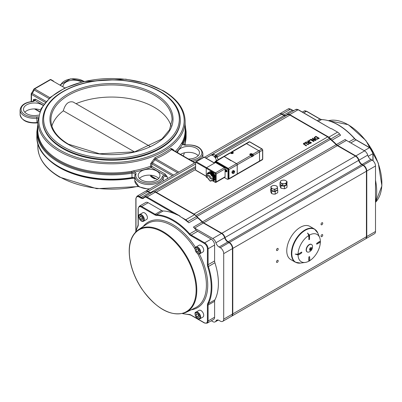 <?xml version="1.0" encoding="UTF-8"?>
<svg xmlns="http://www.w3.org/2000/svg" width="402" height="402" viewBox="0 0 402 402"><rect width="100%" height="100%" fill="white"/><g stroke="black" fill="none" stroke-linecap="round" stroke-linejoin="round"><path stroke-width="0.6" d="M152.072 176.785L155.061 178.513M152.559 176.89L151.78 176.292L151.78 175.327M165.132 174.026L151.78 166.317L151.78 163.855L155.7 158.77A0.97 0.467 67 0 1 155.127 157.529L150.579 163.78L150.579 166.237A0.97 0.558 180 0 1 151.78 166.317A0.97 0.558 -60 0 1 151.097 167.503L167.302 176.86L165.132 174.026A0.97 0.558 -60 0 1 164.448 175.212A3.392 1.96 0 0 0 162.242 176.739A13.326 7.693 180 0 1 146.815 183.076A13.326 7.693 180 0 1 135.982 174.111A3.392 1.96 0 0 0 134.213 172.026A74.626 43.084 0 0 0 151.097 167.503A0.97 0.422 -109.9 0 1 150.579 166.237A73.656 42.527 180 0 1 133.916 170.699L131.71 171.297A73.656 42.527 180 0 1 37.828 130.404L37.828 121.288A73.656 42.527 0 0 0 111.49 163.815A73.656 42.527 0 0 0 185.146 121.288C184.794 109.324 177.533 99.153 163.373 90.777L146.026 83.35L125.731 79.164L83.335 81.601L64.853 88.023L50.34 97.304L41.044 108.706L37.828 121.288M178.769 172.086L155.7 158.77A74.626 43.084 0 0 0 171.609 149.584L172.056 149.695M173.614 175.061L152.559 162.905A0.97 0.312 59.7 0 1 151.881 161.75M177.558 172.79L154.81 159.654A0.97 0.452 11.4 0 0 153.584 159.418M194.674 162.905L171.609 149.584A0.97 0.638 51.9 0 1 170.83 148.464A73.656 42.527 180 0 1 155.127 157.529M194.96 162.74L171.775 149.308A0.97 0.683 170.1 0 1 171.77 149.298A0.97 0.683 170.1 0 1 171.93 148.825L170.83 148.464M173.232 150.197A0.97 0.764 60.5 0 1 173.081 149.509L171.93 148.825M173.795 150.479A0.97 0.558 180 0 1 173.915 150.303L173.081 149.509M155.187 178.588A0.97 0.467 -113 0 0 155.127 178.895A73.656 42.527 0 0 0 155.468 178.749M154.308 178.076A0.97 0.643 -13.6 0 0 153.584 178.282L155.127 178.895M152.147 176.83A0.97 0.538 -99.8 0 0 151.881 177.277L153.584 178.282M157.428 179.553L151.78 176.292A0.97 0.558 -0 0 0 150.579 176.212L151.881 177.277M34.175 88.842A0.97 0.558 60 0 1 34.657 88.887L50.567 79.702A0.97 0.558 -120 0 0 50.084 79.656L34.175 88.842A0.97 0.97 0 0 0 33.703 89.52A0.97 0.427 -170.4 0 0 33.989 89.902A0.97 0.558 -60 0 1 34.657 88.887L49.903 97.691M33.703 89.52L31.547 93.259A0.97 0.427 50.4 0 1 32.019 93.314A3.633 2.1 120 0 0 33.989 89.902L48.964 98.545M64.923 87.993L50.567 79.702A0.97 0.558 -60 0 1 51.054 79.656A0.97 0.97 0 0 0 50.084 79.656M43.979 104.078L35.572 99.224A0.97 0.558 -60 0 1 34.884 100.41L43.175 105.193M35.572 99.224L33.401 99.555L34.884 100.41A3.392 1.96 0 0 1 32.24 101.686L32.15 101.51C24.808 102.43 20.793 105.284 20.1 110.068A14.296 8.251 0 0 0 36.964 118.188A2.422 1.397 180 0 1 38.019 118.213M63.275 110.892C65.235 103.937 68.511 100.972 73.109 102.002L150.152 146.479M180.302 119.907L180.302 120.499A68.812 39.728 180 0 1 111.49 160.227A68.812 39.728 180 0 1 42.677 120.499L42.677 119.907A68.812 39.728 0 0 0 111.49 159.634A68.812 39.728 0 0 0 180.302 119.907C179.965 108.711 173.182 99.199 159.946 91.37C146.343 83.752 130.107 79.882 111.233 79.767C98.982 79.827 87.551 81.631 76.928 85.179C55.034 93.063 43.617 104.641 42.677 119.907M185.146 121.288L185.146 130.404A73.656 42.527 180 0 1 182.317 142.082L181.649 143.142A73.656 42.527 180 0 1 175.327 151.408M47.361 158.418A73.656 42.527 0 0 0 131.71 178.393L133.916 178.217A73.656 42.527 0 0 0 134.162 178.171M198.196 155.659A10.904 6.296 0 0 0 180.508 154.398M134.213 177.96L131.846 177.975A74.144 42.808 180 0 1 43.587 154.006M40.421 109.967A10.904 6.296 0 0 0 24.778 112.243M176.538 152.102A74.626 43.084 0 0 0 182.573 144.107A0.97 0.754 29 0 1 181.649 143.142M192.638 161.398A14.296 8.251 0 0 0 202.879 153.484C201.457 147.368 195.859 144.524 186.086 144.951L186.186 145.127A3.392 1.96 0 0 1 182.573 144.107L182.784 142.841A74.144 42.808 0 0 0 185.146 126.203M62.983 86.546A10.904 6.296 180 0 1 62.983 86.475A10.904 6.296 180 0 1 69.722 80.656A10.904 6.296 180 0 1 81.611 82.033M133.916 170.699L134.213 172.026L131.846 172.252L131.71 171.297M141.378 179.945A10.904 6.296 180 0 1 138.187 175.493A10.904 6.296 180 0 1 149.087 169.197A10.904 6.296 180 0 1 159.991 175.493A10.904 6.296 180 0 1 153.262 181.312A10.904 6.296 180 0 1 141.378 179.945M177.679 152.765A10.904 6.296 180 0 1 177.679 152.695A10.904 6.296 180 0 1 188.583 146.398A10.904 6.296 180 0 1 199.482 152.695A10.904 6.296 180 0 1 188.463 158.986M158.705 178.463A10.904 6.296 0 0 0 149.087 175.136A10.904 6.296 0 0 0 139.474 178.463M38.597 115.083A10.904 6.296 180 0 1 26.688 113.726A10.904 6.296 180 0 1 23.492 109.279A10.904 6.296 180 0 1 30.869 103.319A10.904 6.296 180 0 1 43.014 105.424M171.091 126.052A60.476 34.919 0 0 0 76.028 103.691M134.464 151.876L63.365 110.826A60.476 34.919 0 0 0 51.888 126.052M208.387 175.212L208.432 175.166C210.13 176.136 211.181 177.478 211.578 179.191C210 178.347 208.934 177.021 208.387 175.212M213.402 180.734A0.482 0.281 -120 0 0 213.482 180.689A4.844 2.799 -120 0 0 213.804 180.227A0.482 0.281 -120 0 0 213.774 179.82A2.673 1.543 60 0 1 213.432 178.367A2.673 1.543 60 0 1 213.774 177.307A0.482 0.281 -120 0 0 213.804 176.935A4.844 2.799 -120 0 0 213.482 176.101A0.482 0.281 -120 0 0 213.171 175.759L212.829 175.955A2.673 1.543 60 0 1 212.784 175.935A2.673 1.543 60 0 1 210.97 173.679A2.673 1.543 60 0 1 210.949 173.614L211.291 173.418A0.482 0.281 -120 0 0 211.01 173.031A4.844 2.799 -120 0 0 210.367 172.659A0.482 0.281 -120 0 0 210.085 172.724M211.01 173.031L210.668 173.227A4.844 2.799 -120 0 0 210.603 173.182A4.844 2.799 -120 0 0 210.09 172.885A4.844 2.799 -120 0 0 210.025 172.855L210.367 172.659M210.156 172.649L209.814 172.85A0.482 0.281 60 0 0 209.743 172.92A2.673 1.543 60 0 1 209.723 172.96A2.673 1.543 60 0 1 209.367 173.327A2.673 1.543 60 0 1 207.909 173.121A2.673 1.543 60 0 1 207.864 173.091L208.206 172.89A0.482 0.281 -120 0 0 207.894 172.88L207.633 173.031M207.934 172.85L207.593 173.046A0.482 0.281 60 0 0 207.553 173.076A4.844 2.799 -120 0 0 207.517 173.116A4.844 2.799 -120 0 0 207.261 173.483A4.844 2.799 -120 0 0 207.256 173.488L207.261 173.483A0.628 0.362 -120 0 0 207.256 173.488M211.125 180.94A0.482 0.281 -120 0 0 211.291 180.84L210.949 181.041A2.673 1.543 60 0 1 210.97 181A2.673 1.543 60 0 1 211.326 180.634A2.673 1.543 60 0 1 211.593 180.533M213.482 180.689L213.14 180.885A4.844 2.799 -120 0 0 213.176 180.845A4.844 2.799 -120 0 0 213.432 180.478A4.844 2.799 -120 0 0 213.462 180.428L213.804 180.227M213.774 179.82L213.432 180.016A2.673 1.543 60 0 1 213.402 179.955A2.673 1.543 60 0 1 213.402 177.538A2.673 1.543 60 0 1 213.432 177.508L213.774 177.307M213.804 176.935L213.462 177.131A4.844 2.799 -120 0 0 213.432 177.046A4.844 2.799 -120 0 0 213.176 176.388A4.844 2.799 -120 0 0 213.14 176.302L213.482 176.101M212.829 175.955A0.482 0.281 60 0 1 213.14 176.302M210.668 173.227A0.482 0.281 60 0 1 210.949 173.614M213.462 177.131A0.482 0.281 60 0 1 213.432 177.508M213.432 180.016A0.482 0.281 60 0 1 213.462 180.428M207.593 173.046A0.482 0.281 60 0 1 207.864 173.091M213.14 180.885A0.482 0.281 60 0 1 212.844 180.88M211.08 180.614A2.819 1.628 -120 0 0 210.774 180.955L210.97 181A0.628 0.362 -120 0 1 210.613 181.076A4.844 2.799 -120 0 0 210.668 181.106A0.482 0.281 60 0 0 210.949 181.041M209.527 173.207A2.673 1.543 60 0 1 209.316 173.252A2.673 1.543 60 0 1 208.206 172.89M213.171 175.759A2.673 1.543 60 0 1 212.06 174.835A2.673 1.543 60 0 1 211.291 173.418M211.291 180.84A2.673 1.543 60 0 1 211.507 180.553M211.779 180.563L211.633 180.644A0.482 0.281 60 0 1 211.367 180.714M211.698 172.634L211.357 172.83A0.482 0.281 60 0 1 211.633 173.222L211.975 173.021A0.482 0.281 -120 0 0 211.698 172.634A4.844 2.799 -120 0 0 211.05 172.262A0.482 0.281 -120 0 0 210.774 172.327M214.085 180.337A0.482 0.281 -120 0 0 214.165 180.292A4.844 2.799 -120 0 0 214.492 179.835A0.482 0.281 -120 0 0 214.457 179.423A2.673 1.543 60 0 1 214.115 177.97A2.673 1.543 60 0 1 214.457 176.915A0.482 0.281 -120 0 0 214.492 176.538A4.844 2.799 -120 0 0 214.165 175.709A0.482 0.281 -120 0 0 213.859 175.362A2.673 1.543 60 0 1 212.743 174.438A2.673 1.543 60 0 1 211.975 173.021M213.859 175.362L213.517 175.563A2.673 1.543 60 0 1 212.402 174.634A2.673 1.543 60 0 1 211.633 173.222M214.165 180.292L213.824 180.488A0.482 0.281 60 0 1 213.618 180.528M213.824 180.488A4.844 2.799 -120 0 0 214.145 180.031L214.492 179.835M214.457 179.423L214.115 179.619A0.482 0.281 60 0 1 214.145 180.031M214.115 179.619A2.673 1.543 60 0 1 213.774 178.166A3.874 2.236 60 0 1 213.568 179.257M214.492 176.538L214.145 176.739A0.482 0.281 60 0 1 214.115 177.111L214.457 176.915M214.145 176.739A4.844 2.799 -120 0 0 213.824 175.905L214.165 175.709M213.517 175.563A0.482 0.281 60 0 1 213.824 175.905M209.804 172.855A2.673 1.543 60 0 1 208.889 172.498A0.482 0.281 -120 0 0 208.618 172.453L208.276 172.649A0.482 0.281 60 0 0 208.241 172.679A4.844 2.799 -120 0 0 208.105 172.84M209.065 173.247L209.095 173.227A3.874 2.236 60 0 1 209.663 173.051A2.673 1.543 60 0 1 208.548 172.694L208.889 172.498M208.276 172.649A0.482 0.281 60 0 1 208.548 172.694M208.618 172.453A0.482 0.281 -120 0 0 208.583 172.483L208.321 172.634M210.839 172.252L210.497 172.453A0.482 0.281 60 0 0 210.432 172.523A2.673 1.543 60 0 1 210.352 172.654M210.497 172.453A0.482 0.281 60 0 1 210.708 172.458L211.05 172.262M213.698 177.398A3.874 2.236 60 0 1 213.774 178.166A2.673 1.543 60 0 1 214.115 177.111M211.336 155.157A0.482 0.281 60 0 1 211.477 154.996L213.191 154.006A0.482 0.281 -120 0 0 213.105 154.056M211.477 154.996A4.844 2.799 60 0 1 211.97 154.951A0.482 0.281 60 0 1 212.301 155.172A2.92 1.683 -120 0 0 212.402 155.298M213.191 154.006A4.844 2.799 60 0 1 213.683 153.961L211.97 154.951M212.301 155.172L214.015 154.182A0.482 0.281 -120 0 0 213.683 153.961M214.015 154.182A2.92 1.683 -120 0 0 216.271 155.484L214.557 156.473A0.482 0.281 60 0 1 214.889 156.639A4.844 2.799 60 0 1 215.387 157.252A0.482 0.281 60 0 1 215.532 157.684A2.92 1.683 -120 0 0 215.562 158.262M214.211 156.484A2.92 1.683 -120 0 0 214.557 156.473M216.326 160.157A2.92 1.683 -120 0 0 216.633 160.559M215.532 157.684L217.246 156.695A0.482 0.281 -120 0 0 217.095 156.262L215.387 157.252M214.889 156.639L216.603 155.649A4.844 2.799 60 0 1 217.095 156.262M216.603 155.649A0.482 0.281 -120 0 0 216.271 155.484M196.297 170.453L195.613 170.056L195.613 162.142L204.181 157.197A0.482 0.281 -60 0 1 204.422 157.172A0.482 0.482 0 0 0 203.935 157.172A0.482 0.281 60 0 1 204.181 157.197L214.457 163.132M205.985 158.076L210.663 155.373A4.844 2.799 60 0 1 214.055 156.338A4.844 2.799 60 0 1 216.437 160.674M212.774 180.92L215.246 182.347A0.482 0.281 -60 0 0 215.487 182.322A0.97 0.558 -120 0 0 215.969 182.372A0.97 0.558 -120 0 0 216.17 181.925L216.17 174.011L225.08 168.87A0.97 0.558 60 0 0 224.396 167.684L215.487 162.539L206.578 167.684A0.482 0.281 120 0 0 206.236 168.277L206.236 176.98A0.482 0.281 120 0 0 206.337 177.202L207.331 177.779M225.08 168.87L225.08 169.93M225.08 170.538L225.08 176.785A0.97 0.558 60 0 1 224.879 177.227L215.969 182.372L215.246 182.347A0.482 0.281 -60 0 1 215.145 182.126L213.07 180.93M214.628 163.031L214.628 162.438A0.97 0.558 60 0 1 214.829 161.996A0.97 0.558 60 0 1 215.316 162.046L215.829 161.75L227.823 168.669A0.97 0.558 60 0 1 228.04 168.835L228.306 168.393L216.125 161.378A0.482 0.281 120 0 0 215.829 161.75A0.97 0.558 60 0 0 215.613 161.664A0.482 0.317 127.8 0 1 215.969 161.272L215.125 162.071M228.04 168.835A0.97 0.558 60 0 1 228.472 169.589L228.989 169.579L228.306 168.393L236.527 163.644L231.215 160.579L230.959 160.73L224.19 156.524A0.97 0.558 -120 0 0 223.703 156.478A0.97 0.558 60 0 1 223.738 156.458A0.97 0.558 60 0 1 224.226 156.504L230.306 152.991A0.97 0.558 -120 0 0 229.823 152.946L223.738 156.458M214.829 161.996L215.346 161.699A0.97 0.558 60 0 1 215.613 161.664M228.472 169.589A0.97 0.558 60 0 1 228.507 169.86L228.507 178.563A0.97 0.558 60 0 1 228.472 178.795A0.482 0.317 -7.8 0 0 228.989 178.679L228.989 169.579L237.21 164.835A0.97 0.558 -120 0 0 236.527 163.644M228.472 178.795A0.97 0.558 60 0 1 228.306 179.006L227.793 179.302A0.97 0.558 60 0 1 227.306 179.257L224.336 177.538M228.306 179.076L228.989 178.679L227.879 179.011M262.26 149.187A0.482 0.281 120 0 0 261.918 148.986A0.97 0.558 60 0 1 262.601 150.172L262.601 159.272L259.551 161.036A0.97 0.558 60 0 1 259.35 161.478A0.97 0.558 60 0 1 259.335 161.488L262.4 159.72L262.742 159.076A0.482 0.281 180 0 1 262.601 159.272A0.97 0.558 60 0 1 262.4 159.72M259.551 161.036L259.551 151.936L262.601 150.172A0.482 0.281 0 0 0 262.742 149.976L262.742 159.076M262.742 149.976L262.159 148.961L249.823 141.841A0.482 0.281 120 0 0 249.582 141.866L261.918 148.986L258.868 150.75A0.97 0.558 60 0 1 259.551 151.936M229.502 159.589L229.502 159.885M228.115 179.126L228.808 179.116L237.009 174.378A0.97 0.558 -120 0 0 237.21 173.935L237.21 164.835M234.301 171.001A1.452 0.839 -60 0 1 234.361 171.091L232.728 173.398A1.452 0.839 -60 0 1 232.698 173.383L232.22 173.106A1.452 0.839 -60 0 1 232.22 171.428A1.452 0.839 -60 0 1 233.673 170.589L234.15 170.865A1.452 0.839 -60 0 1 234.245 170.935M209.296 171.991L209.638 171.795A4.844 2.799 60 0 1 212.06 172.036A4.844 2.799 60 0 1 215.487 177.97A4.844 2.799 60 0 1 214.482 180.186L214.14 180.387A4.844 2.799 -120 0 0 214.884 176.503A4.844 2.799 -120 0 0 211.718 172.232A4.844 2.799 -120 0 0 209.296 171.991A4.844 2.799 -120 0 0 208.789 172.443M228.12 168.302A0.482 0.281 -60 0 0 227.823 168.669L227.306 168.971L215.316 162.046M228.974 178.493A0.482 0.281 0 0 1 228.507 178.563L227.994 178.86A0.97 0.558 60 0 1 227.793 179.302M227.994 178.86L227.994 170.157L228.507 169.86A0.482 0.281 0 0 0 228.974 169.785M227.306 168.971A0.97 0.558 60 0 1 227.994 170.157M258.868 150.75L246.532 143.625L249.582 141.866A0.97 0.558 60 0 0 249.094 141.816L246.049 143.579A0.97 0.558 60 0 1 246.532 143.625M259.516 161.056L237.245 173.915A0.97 0.558 60 0 1 237.044 174.357L259.32 161.498A0.97 0.558 -120 0 0 259.516 161.056L259.516 151.956A0.97 0.558 -120 0 0 258.833 150.765L246.496 143.645A0.97 0.558 -120 0 0 246.014 143.599A0.97 0.558 60 0 1 246.049 143.579M237.245 173.915L237.245 164.815L251.551 156.554A0.97 0.558 -120 0 0 250.868 155.368L250.18 154.971A1.332 0.769 180 0 1 249.793 154.428A1.332 0.769 180 0 1 250.612 153.715A1.332 0.769 180 0 1 252.064 153.886L252.752 154.278A0.97 0.558 60 0 1 253.436 155.468L253.436 155.86L251.551 156.951L251.551 156.554M250.868 155.368L236.562 163.629A0.97 0.558 60 0 1 237.245 164.815M236.562 163.629L224.226 156.504M231.517 152.172A0.97 0.558 60 0 1 231.708 151.855A0.97 0.558 60 0 1 232.19 151.906L232.879 152.303A1.332 0.769 180 0 1 233.266 152.845A1.332 0.769 180 0 1 232.446 153.554A1.332 0.769 180 0 1 230.994 153.388L230.306 152.991M217.246 156.695A2.92 1.683 -120 0 0 218.346 159.569M232.698 173.383A1.452 0.839 -60 0 1 232.487 173.156L234.12 170.85A1.452 0.839 -60 0 1 234.15 170.865M234.361 171.091L232.728 173.398M234.326 170.966A1.452 0.839 120 0 0 233.029 171.629A1.452 0.839 120 0 0 232.693 173.272M232.934 173.518A1.452 0.839 120 0 0 233.632 173.428A1.452 0.839 120 0 0 234.567 171.212M252.456 155.298L253.436 155.86M211.372 173.639A3.874 2.236 60 0 1 212.402 174.634A3.874 2.236 60 0 1 213.115 175.729M211.357 172.83A4.844 2.799 -120 0 0 210.708 172.458M212.055 173.242A3.874 2.236 60 0 1 213.799 175.337M214.387 177.001A3.874 2.236 60 0 1 214.251 178.86M209.749 172.85L209.779 172.83A3.874 2.236 60 0 1 210.04 172.719M213.573 180.588A4.844 2.799 -120 0 0 214.14 180.387M250.712 155.278A1.332 0.769 0 0 0 252.456 154.544L252.456 155.614A1.332 0.769 180 0 1 251.531 156.348M250.682 154.74L250.431 154.363L250.873 154.051L251.813 154.489L250.682 154.74M250.873 154.051L250.431 154.881M251.687 154.86L251.562 154.112M251.562 154.629L250.873 154.564M231.462 153.142L231.25 152.76L231.723 152.458L232.617 152.931L231.462 153.142M231.723 152.458L231.723 152.976L231.25 153.273M232.512 153.298L232.406 152.544M232.406 153.061L231.723 152.976M226.13 170.503L225.472 170.78L225.994 171.398L226.416 170.84M226.241 170.091L225.673 170.026A0.779 0.452 -120 0 1 225.904 170.076L226.426 170.689A0.779 0.452 -120 0 1 226.502 171.001L226.095 170.89L226.225 171.448A0.779 0.452 -120 0 1 225.994 171.398M225.472 170.78A0.779 0.452 -120 0 1 225.401 170.468L225.969 170.433M225.673 170.026L225.813 170.513M225.371 169.594A1.286 0.744 60 0 1 225.427 169.554A1.286 0.744 60 0 1 226.07 169.619A1.286 0.744 60 0 1 226.934 170.855A1.286 0.744 60 0 1 226.979 171.192A1.286 0.744 60 0 1 226.713 171.78A1.286 0.744 60 0 1 226.648 171.81M226.818 170.92A1.286 0.744 60 0 1 226.592 171.845A1.286 0.744 60 0 1 225.306 171.106A1.286 0.744 60 0 1 225.306 169.624A1.286 0.744 60 0 1 226.818 170.92M179.679 216.251L185.779 219.773A4.844 2.799 60 0 1 187.714 221.577A4.844 2.799 -120 0 0 188.834 222.808A54.757 31.617 -120 0 0 179.679 216.251L180.021 216.055L174.538 213.678A54.757 31.617 -120 0 0 163.147 210.985A4.844 2.799 -120 0 1 161.679 210.522L148.177 202.724A4.844 2.799 60 0 0 145.755 202.482L139.243 206.241L138.097 208.658A0.482 0.281 180 0 0 138.243 208.859A4.362 2.518 60 0 1 141.323 207.075L154.83 214.874A5.332 3.075 -120 0 0 156.438 215.387A54.275 31.336 60 0 1 189.211 234.306A5.332 3.075 -120 0 0 190.824 235.652L204.327 243.451A4.362 2.518 60 0 1 207.407 248.793L207.407 264.707A5.332 3.075 -120 0 0 207.749 266.707A54.275 31.336 60 0 1 207.749 303.455A5.332 3.075 -120 0 0 207.407 305.068L207.407 320.982A4.362 2.518 60 0 1 204.327 322.761L190.824 314.967A5.332 3.075 -120 0 0 189.211 314.454A54.275 31.336 60 0 1 183.01 313.525M204.327 322.761A0.482 0.281 120 0 0 204.427 322.982L207.09 323.198L213.603 319.439A4.844 2.799 60 0 0 214.603 317.223L214.603 301.309A4.844 2.799 -120 0 1 214.914 299.847A54.757 31.617 -120 0 0 214.914 262.767A4.844 2.799 -120 0 1 214.603 260.948L214.603 245.034A4.844 2.799 60 0 0 211.181 239.1L197.673 231.301A4.844 2.799 -120 0 1 196.211 230.08A54.757 31.617 -120 0 0 193.412 227.09A4.844 2.799 -120 0 0 194.628 228.05L212.769 238.522A4.844 2.799 60 0 1 215.924 242.763A4.844 2.799 -120 0 0 219.085 247.009L220.286 247.702A4.844 2.799 60 0 1 223.708 253.637L223.708 319.133A4.844 2.799 60 0 1 222.708 321.349A4.844 2.799 60 0 1 220.286 321.108L219.085 320.419A4.844 2.799 -120 0 0 216.663 320.178A4.844 2.799 -120 0 0 215.924 321.017A4.844 2.799 60 0 1 215.191 321.851A4.844 2.799 60 0 1 212.769 321.61L211.301 320.766M188.834 222.808L197.573 217.763A54.757 31.617 60 0 1 202.151 222.045L193.412 227.09M219.085 247.009L227.823 241.964A4.844 2.799 60 0 1 224.663 237.718A4.844 2.799 -120 0 0 221.507 233.477L212.769 238.522M139.072 197.04L140.785 198.03A5.332 3.075 -120 0 0 144.017 197.784A4.362 2.518 60 0 1 146.66 197.583A0.482 0.281 -60 0 1 147.006 196.99L155.398 192.146A4.844 2.799 -120 0 0 152.976 191.905L144.579 196.749A4.844 2.799 -120 0 0 144.067 197.211A0.482 0.382 -143.3 0 0 143.971 197.297L143.554 197.678A4.844 2.799 60 0 1 141.132 197.437L139.414 196.447A4.844 2.799 -120 0 0 136.992 196.206L135.846 198.623A0.482 0.281 180 0 0 135.987 198.819A4.362 2.518 60 0 1 139.072 197.04A0.482 0.281 -60 0 1 139.414 196.447L147.81 191.598A4.844 2.799 -120 0 0 145.388 191.357L136.992 196.206M227.823 241.964L229.019 242.657L220.286 247.702M223.708 253.637L232.446 248.592A4.844 2.799 -120 0 0 229.019 242.657M232.446 248.592L232.446 314.088L223.708 319.133M222.708 321.349L231.446 316.304A4.844 2.799 -120 0 0 232.446 314.088M147.81 191.598L149.524 192.588L141.132 197.437A0.482 0.281 -60 0 0 140.785 198.03M150.981 193.055A4.844 2.799 60 0 1 149.524 192.588M155.398 192.146L194.518 214.728L185.779 219.773M197.573 217.763A4.844 2.799 60 0 1 196.452 216.537A4.844 2.799 -120 0 0 194.518 214.728M194.628 228.05L203.367 223.004A4.844 2.799 60 0 1 202.151 222.045M203.367 223.004L221.507 233.477M361.805 164.609L363.001 165.302L229.366 242.456L228.165 241.768L361.805 164.609A4.844 2.799 60 0 1 358.644 160.368A4.844 2.799 -120 0 0 355.489 156.122L221.849 233.281L203.708 222.808L337.348 145.65A4.844 2.799 60 0 1 336.132 144.69L202.497 221.849A54.757 31.617 -120 0 0 196.739 216.572L330.374 139.419A4.844 2.799 60 0 1 329.379 138.409A4.844 2.799 -120 0 0 327.68 136.901L194.04 214.06A4.844 2.799 60 0 1 195.744 215.562A4.844 2.799 -120 0 0 196.739 216.572M366.428 171.237L366.428 236.733L232.793 313.887L232.793 248.396L366.428 171.237A4.844 2.799 -120 0 0 363.001 165.302M232.793 313.887A4.844 2.799 60 0 1 231.788 316.108L365.423 238.954A4.844 2.799 -120 0 0 366.428 236.733M205.93 158.046L281.792 114.248A4.844 2.799 -120 0 0 279.37 114.007L204.512 157.227M281.792 114.248L284.018 115.53L215.211 155.257M285.47 115.997A4.844 2.799 60 0 1 284.018 115.53M217.251 157.026L289.887 115.083A4.844 2.799 -120 0 0 287.465 114.846L216.668 155.72M289.887 115.083L327.68 136.901M330.374 139.419A54.757 31.617 60 0 1 336.132 144.69M337.348 145.65L355.489 156.122M277.335 262.345A1.211 0.698 -60 0 1 276.732 262.406A1.211 0.698 -60 0 1 276.732 261.009A1.211 0.698 -60 0 1 277.943 260.31A1.211 0.698 -60 0 1 278.129 261.28A1.211 0.698 -60 0 1 277.335 262.345M321.881 236.627A1.211 0.698 -60 0 1 321.278 236.688A1.211 0.698 -60 0 1 321.278 235.291A1.211 0.698 -60 0 1 322.489 234.592A1.211 0.698 -60 0 1 322.675 235.562A1.211 0.698 -60 0 1 321.881 236.627M277.335 250.476A1.211 0.698 -60 0 1 276.732 250.536A1.211 0.698 -60 0 1 276.732 249.139A1.211 0.698 -60 0 1 277.943 248.436A1.211 0.698 -60 0 1 278.129 249.411A1.211 0.698 -60 0 1 277.335 250.476M321.881 224.758A1.211 0.698 -60 0 1 321.278 224.818A1.211 0.698 -60 0 1 321.278 223.422A1.211 0.698 -60 0 1 322.489 222.718A1.211 0.698 -60 0 1 322.675 223.693A1.211 0.698 -60 0 1 321.881 224.758M331.896 140.213L340.635 135.167A4.844 2.799 60 0 1 339.514 133.941A4.844 2.799 -120 0 0 337.579 132.132L328.841 137.177A4.844 2.799 60 0 1 330.776 138.981A4.844 2.799 -120 0 0 331.896 140.213A54.757 31.617 60 0 1 336.474 144.494A4.844 2.799 -120 0 0 337.69 145.454L355.83 155.926A4.844 2.799 60 0 1 358.986 160.167A4.844 2.799 -120 0 0 362.147 164.413L363.343 165.106A4.844 2.799 60 0 1 366.77 171.041L366.77 236.537A4.844 2.799 60 0 1 365.77 238.753A4.844 2.799 60 0 1 365.589 238.843M279.546 113.917A4.844 2.799 60 0 1 279.712 113.806A4.844 2.799 60 0 1 282.134 114.047L283.847 115.037A4.844 2.799 -120 0 0 286.274 115.279A4.844 2.799 -120 0 0 286.787 114.816A4.844 2.799 60 0 1 287.299 114.354L295.696 109.505L298.359 109.721L331.132 128.806L331.479 128.61L337.579 132.132M337.69 145.454L346.429 140.409L364.569 150.881L355.83 155.926M287.299 114.354A4.844 2.799 60 0 1 289.721 114.595L328.841 137.177M309.867 226.381A19.14 11.05 120 0 0 290.726 237.431A19.14 11.05 120 0 0 290.726 259.536L295.339 262.199A19.14 11.05 120 0 1 291.375 253.436A19.14 11.05 120 0 1 299.731 234.175A19.14 11.05 120 0 1 314.48 229.045L309.867 226.381M320.359 241.225L316.726 243.406L316.691 244.18L316.691 243.391L319.464 241.522L320.364 241.311A15.784 9.115 -60 0 0 319.63 237.487L317.811 233.029L314.48 229.045M309.49 235.054A15.784 9.115 -60 0 1 319.63 237.487M308.937 235.391A15.814 9.13 -60 0 1 309.5 235.064L307.48 233.019L308.937 235.391L308.867 239.652L308.867 236.492M308.666 236.607L308.897 235.396L307.48 233.019M308.746 260.255L308.977 261.179A15.814 9.13 -60 0 0 309.54 260.858L309.811 259.637L309.575 256.571L308.892 256.968L308.937 261.139A15.784 9.115 -60 0 1 305.224 262.441A15.784 9.115 -60 0 1 298.048 254.918L298.982 254.707L301.751 252.838L301.751 252.044L298.063 254.275L295.209 254.104L298.048 254.235A15.784 9.115 -60 0 1 308.897 235.396M298.048 254.235L298.982 253.476M298.982 253.607L301.751 252.044M308.711 260.235L308.857 256.948L309.575 256.571M320.359 242.019A15.784 9.115 -60 0 1 309.555 260.782M316.726 244.2L319.464 242.622M308.902 239.672L309.585 239.275L309.5 235.064M295.279 254.144L298.063 254.923A15.814 9.13 -60 0 1 298.063 254.275M319.495 242.773L320.414 241.969A15.814 9.13 -60 0 0 320.414 241.326M145.564 191.272A4.844 2.799 60 0 1 145.73 191.161A4.844 2.799 60 0 1 148.152 191.402L195.613 164.001M202.497 221.849A4.844 2.799 -120 0 0 203.708 222.808M229.366 242.456A4.844 2.799 60 0 1 232.793 248.396M346.429 140.409A4.844 2.799 60 0 1 345.212 139.449L336.474 144.494M362.147 164.413L370.885 159.368L372.081 160.061L363.343 165.106M366.77 171.041L375.508 165.996A4.844 2.799 -120 0 0 372.081 160.061M375.508 165.996L375.508 231.492L366.77 236.537M365.77 238.753L374.508 233.708A4.844 2.799 -120 0 0 375.508 231.492M308.977 142.323L308.535 142.78L308.977 142.318M310.661 142.836L309.374 142.092L310.666 142.831L309.55 143.338L308.535 142.78M154.559 191.779A4.844 2.799 60 0 1 156.252 192.241L195.613 169.513M195.613 166.569L150.378 192.684A4.844 2.799 -120 0 0 151.072 193.005M150.378 192.684L148.152 191.402M221.849 233.281A4.844 2.799 60 0 1 225.009 237.522A4.844 2.799 -120 0 0 228.165 241.768M194.04 214.06L156.252 192.241M370.885 159.368A4.844 2.799 60 0 1 367.724 155.122A4.844 2.799 -120 0 0 364.569 150.881M315.796 136.826L314.701 137.861L315.796 136.821L318.434 138.348L315.796 136.826M310.083 140.424L309.53 140.745L308.877 140.368L309.53 140.74L310.083 140.424L309.424 140.047L308.877 140.368M308.143 142.509L305.435 142.353L308.148 142.504L308.44 143.499L309.58 143.705L311.515 142.8L309.58 143.71L308.44 143.499L308.148 142.509L307.987 142.906M308.992 141.871L307.63 141.087L308.997 141.866L308.475 142.167L306.028 142.006L305.435 142.353M319.283 138.313L315.856 136.333L314.128 137.645L314.866 138.881L317.002 139.313L319.283 138.313L317.002 139.318L314.866 138.886L314.128 137.65M316.088 140.157L315.439 140.534L311.359 139.765L315.439 140.534L316.088 140.157L312.661 138.177L312.238 138.424L315.193 140.127L312.238 138.424M314.062 141.328L313.635 141.574L310.208 139.6L313.635 141.574L314.062 141.328L311.349 139.76M306.605 145.63L306.153 145.896L306.605 145.63L303.927 143.911L304.284 143.378L305.198 143.177L308.178 144.725L308.63 144.459L308.178 144.725L305.198 143.177L303.907 143.821M308.63 144.459L305.123 142.81L303.897 143.157L303.299 143.866L306.153 145.891L303.299 143.886M307.63 141.082L308.088 140.821L311.515 142.795M318.434 138.348L316.977 138.951L315.344 138.61L314.731 137.705M315.193 140.127L310.721 139.298L310.208 139.594M310.233 248.652L311.274 249.717L311.791 248.145A5.663 4.191 159 0 0 311.851 248.034A5.261 3.327 5.2 0 0 311.701 247.637A5.663 4.191 -21 0 1 311.635 247.748L310.379 247.773M310.153 247.999L310.836 248.084L310.53 247.788A5.663 1.955 45.1 0 0 310.47 247.682A5.261 1.105 -40.4 0 1 310.048 248.099A5.663 1.955 -134.9 0 1 310.113 248.205L309.595 249.783A5.663 4.191 -21 0 1 309.475 249.858A5.261 0.508 -105 0 0 309.625 250.255A5.663 4.191 159 0 0 309.751 250.18L310.857 250.134A5.663 1.955 -134.9 0 1 310.862 250.205A5.261 4.94 -131.7 0 0 311.078 250.004A5.261 4.94 -131.7 0 0 311.279 249.788A5.663 1.955 45.1 0 0 311.274 249.717M309.022 251.969A4.311 2.492 -60 0 1 307.284 251.974A4.311 2.492 -60 0 1 307.284 246.994A4.311 2.492 -60 0 1 311.6 244.506A4.311 2.492 -60 0 1 312.465 246.014A5.668 5.668 0 0 1 309.022 251.969M309.625 249.763L309.751 250.18M310.6 249.903L310.048 249.315M311.791 248.145L309.766 248.25M310.233 248.722L311.279 249.788M311.851 248.034L311.269 248.094M310.952 248.124L310.118 248.215M309.55 249.813L309.625 250.255M307.168 251.903A4.311 2.492 -60 0 1 307.048 251.838A4.311 2.492 -60 0 1 307.048 246.858A4.311 2.492 -60 0 1 311.359 244.366A4.311 2.492 -60 0 1 311.475 244.441M280.008 184.302L280.008 186.206L280.948 188.236L284.46 188.779L285.747 188.267L287.033 187.292L287.033 184.784L284.46 186.272L280.948 185.729L280.475 184.483M286.561 183.543L287.033 184.784M286.224 184.945A3.151 1.819 0 0 0 286.671 184.026A3.151 1.819 180 0 1 286.224 184.945M280.556 184.629A3.151 1.819 0 0 0 282.395 185.714A3.151 1.819 180 0 1 280.556 184.629M282.722 185.769A3.151 1.819 0 0 0 285.691 185.332A3.151 1.819 180 0 1 282.722 185.769M284.46 186.272L284.46 188.779M280.948 185.729L280.948 188.236M271.29 190.086L271.184 189.85A3.151 1.819 0 0 0 271.265 190A3.151 1.819 180 0 1 271.079 189.377A3.151 1.819 180 0 1 271.079 189.292A3.151 1.819 0 0 0 271.184 189.85L270.712 189.066L270.712 191.573L271.184 192.819L271.657 193.603L273.41 194.101L275.169 194.146L277.742 192.658L277.742 190.151L276.455 190.664A3.151 1.819 0 0 0 277.073 190.156A3.151 1.819 180 0 1 274.908 191.156A3.151 1.819 0 0 0 276.455 190.664L275.169 191.638L271.657 191.096L271.435 190.463M270.712 189.066L270.963 188.845M277.611 189.774L277.742 190.151M271.812 190.548A3.151 1.819 0 0 0 273.41 191.136A3.151 1.819 0 0 0 274.616 191.181A3.151 1.819 180 0 1 271.812 190.548M275.169 191.638L275.169 194.146M271.657 191.096L271.657 193.603M272.265 185.86L273.682 185.433L275.375 185.588A3.151 1.819 0 0 0 272.265 185.86A3.151 1.819 0 0 0 271.114 187.553L270.842 186.744L272.265 185.86M277.068 186.201L277.34 187.01A3.151 1.819 0 0 0 275.375 185.588L277.068 186.201M277.611 188.277L276.189 188.704A3.151 1.819 0 0 0 277.34 187.01L277.611 189.91L274.767 191.216L271.385 190.453L271.114 187.553A3.151 1.819 0 0 0 273.074 188.975L271.385 188.819M274.767 189.588L273.074 188.975A3.151 1.819 0 0 0 276.189 188.704L274.767 189.588L274.767 191.216M271.385 190.453L270.842 186.744M285.772 180.644L287.043 181.624L286.556 182.402A3.151 1.819 0 0 0 285.772 180.644A3.151 1.819 0 0 0 282.737 180.156L284.5 180.121L285.772 180.644M286.063 183.644L284.304 183.679A3.151 1.819 0 0 0 286.556 182.402L286.063 183.644L286.063 185.277L282.541 185.799L279.998 184.297L279.998 182.669L280.978 180.644L282.737 180.156A3.151 1.819 0 0 0 280.485 181.428A3.151 1.819 0 0 0 281.269 183.186A3.151 1.819 0 0 0 284.304 183.679L282.541 184.166L279.998 182.669M286.063 185.277L287.043 183.252L287.043 181.624M282.541 185.799L282.541 184.166M195.955 247.049L199.04 245.27A3.874 2.236 60 0 1 202.92 247.506A3.874 2.236 60 0 1 202.92 251.984L199.834 253.762A3.874 2.236 -120 0 0 200.638 251.989A3.874 2.236 -120 0 0 198.945 248.089A3.874 2.236 -120 0 0 195.955 247.049C194.749 247.089 194.689 248.612 195.769 251.612C197.176 253.647 198.528 254.36 199.834 253.762M196.764 248.567L198.347 249.481L199.136 251.516L198.347 252.647L196.764 251.732L195.97 249.692L196.764 248.567M198.05 249.31L198.477 250.742L196.764 251.732M197.342 248.898L195.97 249.692M198.477 250.742L198.889 250.888M195.955 312.143L199.04 310.364A3.874 2.236 60 0 1 202.92 312.6A3.874 2.236 60 0 1 202.92 317.077L199.834 318.856A3.874 2.236 -120 0 0 200.638 317.083A3.874 2.236 -120 0 0 198.945 313.183A3.874 2.236 -120 0 0 195.955 312.143C194.749 312.183 194.689 313.706 195.769 316.706C197.176 318.741 198.528 319.454 199.834 318.856M196.764 313.661L198.347 314.575L199.136 316.61L198.347 317.741L196.764 316.826L195.97 314.786L196.764 313.661M198.05 314.404L198.477 315.836L196.764 316.826M197.342 313.992L195.97 314.786M198.477 315.836L198.889 315.982M139.65 214.537L142.73 212.758A3.874 2.236 60 0 1 146.609 215A3.874 2.236 60 0 1 146.609 219.472L143.524 221.256A3.874 2.236 -120 0 0 144.328 219.482A3.874 2.236 -120 0 0 142.635 215.578A3.874 2.236 -120 0 0 139.65 214.537C138.439 214.578 138.378 216.1 139.459 219.1C140.866 221.135 142.218 221.854 143.524 221.256M140.454 216.055L142.037 216.969L142.826 219.01L142.037 220.135L140.454 219.221L139.66 217.18L140.454 216.055M141.74 216.799L142.167 218.231L140.454 219.221M141.032 216.392L139.66 217.18M142.167 218.231L142.584 218.381M150.579 163.78A0.97 0.558 0 0 1 151.78 163.855L172.403 175.764M167.302 178.709L167.302 176.86A2.422 1.397 180 0 0 164.845 176.518A2.422 1.397 180 0 0 163.197 177.619L163.197 181.076M173.915 150.589L173.915 150.303M186.186 145.127A13.326 7.693 180 0 1 201.714 151.378A13.326 7.693 180 0 1 190.739 160.287L190.744 160.308A3.392 1.96 0 0 0 190.714 160.287M150.579 175.192L150.579 176.212M39.723 111.595L35.105 108.932M32.15 101.51L34.115 100.54A2.422 1.397 180 0 0 33.401 99.555L33.401 101.193M31.477 101.585L31.477 94.4L45.315 102.389M46.119 101.455L32.019 93.314A0.97 0.558 -60 0 0 31.477 94.4A0.97 0.558 180 0 1 31.195 94.003L31.195 101.621M50.913 119.907A60.576 34.974 180 0 1 111.49 84.933A60.576 34.974 180 0 1 172.061 119.907L169.503 129.811L161.966 138.966L134.72 151.815L99.555 153.79L68.456 144.192C56.943 137.303 51.099 129.208 50.913 119.907M67.968 144.238A61.546 35.532 0 0 0 170.935 128.313A61.546 35.532 0 0 0 95.56 84.792A61.546 35.532 0 0 0 67.968 144.238M159.463 91.42A67.843 39.17 180 0 1 129.047 156.951A67.843 39.17 180 0 1 45.959 108.977A67.843 39.17 180 0 1 159.463 91.42M162.885 90.827A72.692 41.969 180 0 1 130.303 161.036A72.692 41.969 180 0 1 41.275 109.635A72.692 41.969 180 0 1 162.885 90.827M138.152 186.257A73.656 42.527 180 0 1 59.406 176.684A73.656 42.527 180 0 1 37.828 146.614L37.828 143.137M184.357 152.825A73.656 42.527 180 0 1 183.322 156.021M143.72 175.95A73.656 42.527 0 0 0 144.775 175.649M131.71 178.393L131.821 177.975M182.317 142.082A0.97 0.759 -153.7 0 0 182.784 142.841A0.97 0.759 26.3 0 1 183.247 143.604A74.626 43.084 0 0 0 186.116 131.776L185.146 124.766M60.732 85.244A3.392 1.96 0 0 0 60.737 85.229A13.326 7.693 180 0 1 70.275 79.068A13.326 7.693 180 0 1 83.978 81.45M37.828 126.203A74.144 42.808 0 0 0 131.846 172.252L131.977 173.207A2.422 1.397 180 0 1 135.067 174.553A2.422 1.397 180 0 1 135.067 174.584M184.598 144.876L186.116 136.127A74.626 43.084 180 0 1 184.563 144.871M186.086 144.951C184.347 144.901 183.372 144.579 183.156 143.991A2.422 1.397 180 0 1 183.247 143.604L183.247 144.197M37.828 122.947L36.889 122.952L36.964 122.54A14.296 8.251 180 0 1 20.1 114.419L20.1 110.068M37.828 122.54A2.422 1.397 0 0 0 36.964 122.54L36.788 116.846A13.326 7.693 180 0 1 21.266 110.59A13.326 7.693 180 0 1 32.24 101.686M131.846 177.975L131.977 177.558A74.626 43.084 180 0 1 36.858 136.127L36.858 131.776A74.626 43.084 0 0 0 131.977 173.207L131.977 177.558A2.422 1.397 0 0 1 134.796 178.262M149.675 188.885A14.296 8.251 180 0 1 134.796 180.639L134.796 176.287A14.296 8.251 0 0 0 147.931 184.513A14.296 8.251 0 0 0 163.197 177.619A0.97 0.779 15.9 0 0 162.242 176.739M135.982 174.111A0.97 0.779 -162.5 0 0 135.057 174.614L134.796 176.287A14.296 8.251 0 0 1 135.027 174.805M38.22 116.871A3.392 1.96 0 0 0 36.788 116.846M212.452 176.377L212.547 176.192A2.819 1.628 60 0 1 210.638 173.815L210.442 173.875A2.965 1.714 -120 0 0 212.452 176.377L212.663 176.619A4.558 2.628 60 0 1 212.904 177.242L212.889 177.503A2.965 1.714 -120 0 0 212.889 180.186L212.904 180.468A4.558 2.628 60 0 1 212.663 180.81L212.452 180.81A2.965 1.714 -120 0 0 210.442 180.985L210.246 181.026A4.558 2.628 60 0 1 209.764 180.749L209.568 180.483A2.965 1.714 -120 0 0 207.558 177.98L207.342 177.739A4.558 2.628 60 0 1 207.1 177.116L207.115 176.85A2.965 1.714 -120 0 0 207.115 174.172L207.1 173.89A4.558 2.628 60 0 1 207.342 173.548L207.558 173.548A2.965 1.714 -120 0 0 209.568 173.368L209.764 173.332A4.558 2.628 60 0 1 210.246 173.609L210.442 173.875M212.452 180.81L212.547 180.865A0.482 0.281 -120 0 0 212.854 180.865A4.698 2.713 -120 0 0 213.1 180.513A0.482 0.281 -120 0 0 213.08 180.106A2.819 1.628 60 0 1 213.08 177.563A0.482 0.281 -120 0 0 213.1 177.181A4.698 2.713 -120 0 0 212.854 176.543A0.482 0.281 -120 0 0 212.547 176.192L212.683 176.116A0.482 0.281 60 0 1 212.99 176.463L213.176 176.388A0.628 0.362 -120 0 0 212.784 175.935L212.683 176.116A2.819 1.628 -120 0 1 210.774 173.739L210.97 173.679A0.628 0.362 -120 0 0 210.603 173.182L210.357 173.438A4.698 2.713 -120 0 0 209.859 173.146L209.995 173.071A4.698 2.713 60 0 1 210.492 173.357A0.482 0.281 60 0 1 210.774 173.739L210.638 173.815A0.482 0.281 -120 0 0 210.357 173.438L210.246 173.609M209.718 173.116A0.482 0.281 60 0 1 209.779 173.061L209.643 173.136A0.482 0.281 -120 0 0 209.578 173.207L209.643 173.136A0.482 0.281 -120 0 1 209.859 173.146L209.764 173.332M209.532 173.277A2.819 1.628 60 0 1 209.201 173.594L209.568 173.368M209.201 173.594A2.819 1.628 60 0 1 207.663 173.373L207.558 173.548M207.452 173.317L207.497 173.292A0.482 0.281 60 0 1 207.804 173.297L207.663 173.373A0.482 0.281 -120 0 0 207.362 173.373L207.342 173.548M207.321 173.418A4.698 2.713 -120 0 0 207.11 173.724L207.1 173.89M207.467 175.654A2.819 1.628 60 0 1 207.136 176.679L207.115 176.85M209.266 173.548A2.819 1.628 -120 0 1 207.804 173.297L207.909 173.121A0.628 0.362 -120 0 0 207.517 173.116L207.075 173.759L207.065 177.101L209.784 180.81L210.573 181.101A0.482 0.281 -120 0 1 210.357 181.091L210.246 181.026A4.698 2.713 -120 0 1 210.055 180.925M212.663 176.619L212.99 176.463A4.698 2.713 60 0 1 213.241 177.106L213.432 177.046A0.628 0.362 -120 0 1 213.402 177.538L213.216 177.483A2.819 1.628 -120 0 0 213.216 180.031L213.402 179.955A0.628 0.362 -120 0 1 213.432 180.478L213.241 180.433A4.698 2.713 60 0 1 212.99 180.789L212.854 180.865A0.628 0.362 -120 0 0 213.176 180.845L212.99 180.789A0.482 0.281 60 0 1 212.949 180.82L211.015 180.649A2.819 1.628 60 0 0 210.638 181.036L210.774 180.955A0.482 0.281 60 0 1 210.708 181.021L210.573 181.101A0.482 0.281 -120 0 0 210.638 181.036L210.442 180.985M211.015 180.649A2.819 1.628 60 0 1 212.372 180.759M212.889 180.186L213.216 180.031A0.482 0.281 60 0 1 213.241 180.433L212.904 180.468M212.904 177.242L213.241 177.106A0.482 0.281 60 0 1 213.216 177.483L212.889 177.503M209.779 173.061A0.482 0.281 60 0 1 209.995 173.071L210.09 172.885A0.628 0.362 -120 0 0 209.723 172.96L209.754 173.071M224.396 167.684L215.487 172.825A0.482 0.281 120 0 0 215.145 173.418A0.482 0.281 60 0 1 215.487 174.011A0.482 0.281 180 0 0 216.17 174.011A0.97 0.558 -120 0 0 215.487 172.825L196.297 161.75M195.613 162.142L215.145 173.418M206.236 176.192L195.613 170.056M207.236 177.558L206.236 176.98M225.08 176.785L216.17 181.925A0.482 0.281 180 0 1 215.487 181.925A0.482 0.281 60 0 1 215.145 182.126M215.487 174.011L215.487 181.925M216.125 161.378L224.19 156.524M237.21 173.935L228.989 178.679M232.19 151.906L246.496 143.645M253.436 155.468L259.516 151.956M258.833 150.765L252.752 154.278M250.235 153.971A1.332 0.769 0 0 0 249.793 154.489M249.793 154.544L250.667 153.765C252.24 153.896 252.838 154.157 252.456 154.544A1.332 0.769 0 0 0 252.366 154.273A1.332 0.769 0 0 0 252.009 153.971M250.697 153.785A1.186 0.683 180 0 1 252.295 154.534A1.186 0.683 180 0 1 250.376 154.961A1.186 0.683 180 0 1 250.697 153.785M231.044 152.388A1.332 0.769 0 0 0 230.602 152.961A1.332 0.769 0 0 0 230.668 153.202M233.26 152.906A1.332 0.769 0 0 0 233.205 152.73A1.332 0.769 0 0 0 232.823 152.388M231.572 152.192A1.186 0.683 180 0 1 233.095 152.991A1.186 0.683 180 0 1 231.135 153.353A1.186 0.683 180 0 1 231.572 152.192M226.421 170.689A0.719 0.417 60 0 1 226.487 170.971L226.411 170.684M225.537 170.765A0.719 0.417 60 0 1 225.472 170.488M226.13 170.885L226.411 170.689M138.308 229.768C129.992 236.024 127.379 247.014 130.464 262.737C132.479 271.792 136.248 280.511 141.77 288.882C156.78 309.48 171.523 317.314 186.005 312.389A47.732 27.562 -120 0 0 194.457 274.46A47.732 27.562 -120 0 0 163.041 231.592A47.732 27.562 -120 0 0 138.308 229.768L147.092 223.914A48.411 27.949 60 0 1 172.177 225.763A48.411 27.949 60 0 1 195.01 249.034M197.648 253.592A48.411 27.949 60 0 1 195.467 307.711L186.005 312.389M195.533 247.401A49.381 28.512 -120 0 0 172.825 224.602A49.381 28.512 -120 0 0 143.152 226.537M191.226 309.806A49.381 28.512 -120 0 0 199.322 253.953M135.821 231.793A54.275 31.336 60 0 1 137.901 226.381A5.332 3.075 -120 0 0 138.243 224.773L138.243 208.859M135.987 230.477L135.987 198.819M144.017 197.784A0.482 0.382 -143.3 0 1 143.971 197.297L144.579 196.749A4.844 2.799 -120 0 1 147.006 196.99L180.021 216.055M143.931 197.377A4.844 2.799 60 0 1 143.554 197.678M146.66 197.583L174.538 213.678M162.715 232.175A47.25 27.281 60 0 1 191.653 306.751A47.25 27.281 60 0 1 133.781 273.34A47.25 27.281 60 0 1 162.715 232.175M207.749 303.455A0.482 0.372 27.1 0 0 208.402 303.605A54.757 31.617 -120 0 0 208.402 266.526L207.749 266.707M207.407 305.068A0.482 0.281 0 0 0 208.095 305.068A4.844 2.799 60 0 1 208.402 303.605L214.914 299.847M207.407 320.982A0.482 0.281 0 0 0 208.095 320.982L208.095 305.068L214.603 301.309M207.09 323.198A4.844 2.799 -120 0 0 208.095 320.982L214.603 317.223M190.824 314.967A0.482 0.281 120 0 0 190.925 315.188L204.427 322.982M189.211 314.454A0.482 0.372 91.8 0 0 189.538 314.741L190.925 315.188M137.901 226.381A0.482 0.372 -152.9 0 1 137.811 225.964L135.534 232.09M138.243 224.773A0.482 0.281 180 0 1 138.097 224.572L137.811 225.964M141.323 207.075A0.482 0.281 -60 0 1 141.67 206.482A4.844 2.799 -120 0 0 139.243 206.241M154.83 214.874A0.482 0.281 -60 0 1 155.172 214.281L141.67 206.482L148.177 202.724M156.438 215.387A0.482 0.372 -88.2 0 1 156.634 214.743A4.844 2.799 60 0 1 155.172 214.281L161.679 210.522M189.211 234.306L189.704 233.838A54.757 31.617 -120 0 0 156.634 214.743L163.147 210.985M190.824 235.652A0.482 0.281 -60 0 1 191.166 235.059A4.844 2.799 60 0 1 189.704 233.838L196.211 230.08M204.327 243.451A0.482 0.281 -60 0 1 204.668 242.858L191.166 235.059L197.673 231.301M207.407 248.793A0.482 0.281 0 0 0 208.095 248.793A4.844 2.799 -120 0 0 204.668 242.858L211.181 239.1M207.407 264.707A0.482 0.281 0 0 0 208.095 264.707L208.095 248.793L214.603 245.034M214.914 262.767L208.402 266.526A4.844 2.799 60 0 1 208.095 264.707L214.603 260.948M215.924 242.763L224.663 237.718M187.714 221.577L196.452 216.537M217.753 319.962L215.924 321.017M282.134 114.047L290.53 109.203L292.244 110.193L283.847 115.037M289.721 114.595L298.118 109.746L331.132 128.806M329.379 138.409L195.744 215.562M279.712 113.806L288.108 108.962A4.844 2.799 60 0 1 290.53 109.203A0.482 0.281 120 0 1 290.772 109.178L292.485 110.168A0.482 0.281 120 0 0 292.244 110.193A4.844 2.799 -120 0 0 293.701 110.656M375.508 180.181A54.757 31.617 60 0 1 375.508 202.266M225.009 237.522L358.644 160.368M358.986 160.167L367.724 155.122M330.776 138.981L339.514 133.941M295.696 109.505A4.844 2.799 60 0 1 298.118 109.746A0.482 0.281 120 0 1 298.359 109.721M302.394 112.052L304.063 111.083A4.844 2.799 60 0 1 306.49 111.324L319.992 119.123L317.314 120.665M303.811 112.872L306.49 111.324A0.482 0.281 -60 0 1 306.731 111.299L320.233 119.098A0.482 0.281 -60 0 0 319.992 119.123A4.844 2.799 -120 0 0 321.454 119.585A54.757 31.617 60 0 1 354.524 138.68L348.976 141.881M318.449 121.319L321.454 119.585A0.482 0.372 -88.2 0 1 321.776 119.6M350.77 142.911L355.986 139.901L369.488 147.7L364.272 150.71M356.227 139.876L354.524 138.68A4.844 2.799 -120 0 0 355.986 139.901A0.482 0.281 -60 0 1 356.227 139.876L369.729 147.675A0.482 0.281 -60 0 0 369.488 147.7A4.844 2.799 60 0 1 372.915 153.634L372.915 160.659M368.212 156.348L372.915 153.634A0.482 0.281 0 0 0 373.056 153.433L373.056 160.785M320.233 119.098L321.615 119.545C332.71 120.228 343.75 126.59 354.74 138.63L354.72 138.755M328.56 120.66A47.732 27.562 60 0 1 348.117 124.741A47.732 27.562 60 0 1 378.111 163.157A47.732 27.562 60 0 1 375.624 202.181M305.224 262.441L300.455 263.089A19.01 10.975 -60 0 1 291.807 253.582A19.01 10.975 -60 0 1 302.812 231.964A19.01 10.975 -60 0 1 317.811 233.029M199.95 251.989A3.392 1.96 60 0 1 196.352 252.31A3.392 1.96 60 0 1 196.352 247.511A3.392 1.96 60 0 1 199.95 251.989M199.95 317.083A3.392 1.96 60 0 1 196.352 317.404A3.392 1.96 60 0 1 196.352 312.605A3.392 1.96 60 0 1 199.95 317.083M143.645 219.482A3.392 1.96 60 0 1 140.047 219.804A3.392 1.96 60 0 1 140.047 215.005A3.392 1.96 60 0 1 143.645 219.482M155.318 178.458L155.056 178.513M34.517 108.917L39.617 111.862L34.517 108.917M31.547 93.259A0.97 0.97 0 0 0 31.195 94.003M53.551 81.098L51.054 79.656M138.584 186.553L96.686 188.679L59.607 177.126C45.441 168.75 38.185 158.579 37.828 146.614M184.377 152.82L183.362 156.041M185.146 144.961L185.146 143.137M84.395 81.355L70.616 78.827L60.124 84.892M36.889 122.952C27.115 123.379 21.522 120.535 20.1 114.419M135.067 178.905C135.167 178.382 134.102 178.076 131.871 177.975C86.656 186.422 35.296 164.323 36.858 136.127M148.956 189.302L139.052 186.84L134.796 180.639M37.828 124.766L36.858 131.776M186.116 136.127L186.116 131.776M202.879 157.785L202.879 153.484M211.221 180.915L210.879 181.111M213.447 180.719L213.1 180.915M211.819 180.573L211.563 180.719M214.13 180.322L213.789 180.518M211.432 155.011L213.145 154.026M214.603 163.051L204.422 157.172M195.814 161.865L203.935 157.172M206.236 176.352L195.814 170.337M223.703 156.478L215.502 161.212L215.145 161.805M249.823 141.841L249.094 141.816M246.014 143.599L231.708 151.855M230.602 153.162L231.547 152.167C233.044 152.313 233.617 152.579 233.266 152.961M135.846 230.949L135.846 198.623M182.614 313.63L189.538 314.741M138.097 224.572L138.097 208.658M218.286 320.067L215.191 321.851M145.73 191.161L195.613 162.363M195.613 167.875L154.313 191.719M375.508 202.623L375.508 179.282M373.056 153.433L369.729 147.675M306.731 111.299L304.063 111.083M288.108 108.962L290.772 109.178M292.485 110.168L293.782 110.61M375.624 202.196L381.9 185.85L378.282 163.117L365.89 140.554L348.338 124.726L328.545 120.655M300.455 263.089L295.339 262.199M310.731 249.943L310.058 249.3"/></g></svg>
